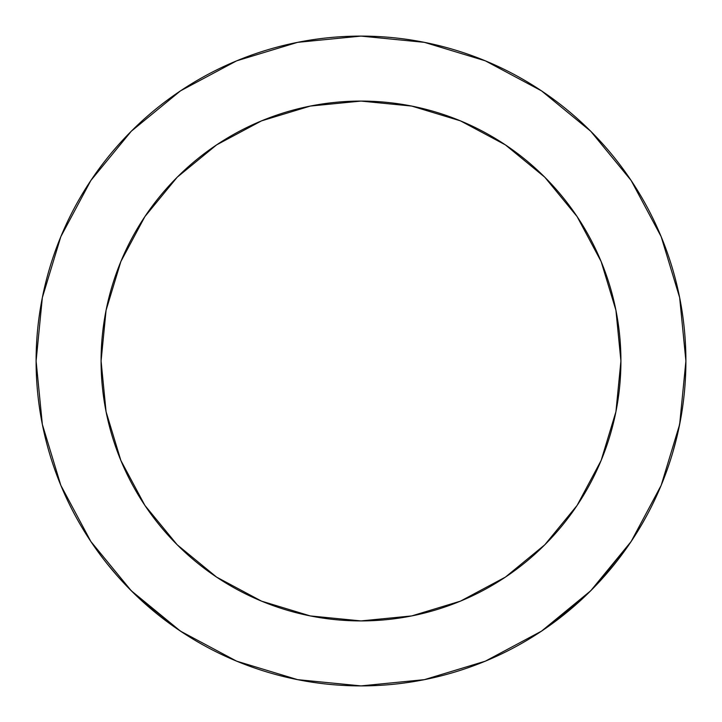 <?xml version="1.0" encoding="UTF-8"?>
<svg xmlns="http://www.w3.org/2000/svg" width="722" height="722" viewBox="0 0 722 722"><rect width="100%" height="100%" fill="white"/><g stroke="black" fill="none" stroke-linecap="round" stroke-linejoin="round"><path stroke-width="1.08" d="M106.071 411.711L101.08 361A259.92 259.92 0 0 1 361 101.08A259.92 259.92 0 0 1 620.92 361L615.929 411.711L601.137 460.465L577.113 505.4L544.794 544.794L505.4 577.113L460.465 601.137L411.711 615.929L361 620.92L310.289 615.929L261.535 601.137L216.6 577.113L177.206 544.794L144.887 505.4L120.863 460.465L106.071 411.711L101.08 361L106.071 310.289L120.863 261.535L144.887 216.6L177.206 177.206L216.6 144.887L261.535 120.863L310.289 106.071L361 101.08L411.711 106.071L460.465 120.863L505.4 144.887L544.794 177.206L577.113 216.6L601.137 261.535L615.929 310.289L620.92 361L615.929 411.711L601.137 460.465M685.422 378.626A324.9 324.9 0 0 0 685.9 361A324.9 324.9 0 0 1 361 685.9A324.9 324.9 0 0 1 36.1 361A324.9 324.9 0 0 0 98.228 552.077M196.871 641.398A324.9 324.9 0 0 0 212.322 649.881M284.874 676.857A324.9 324.9 0 0 0 312.554 682.272M330.685 684.483A324.9 324.9 0 0 0 452.116 672.859M463.975 669.15A324.9 324.9 0 0 0 483.812 661.794L487.747 660.161M559.243 618.411A324.9 324.9 0 0 0 565.461 613.501M580.082 600.921A324.9 324.9 0 0 0 586.481 594.919M601.336 579.622A324.9 324.9 0 0 0 615.063 563.521M660.043 488.009A324.9 324.9 0 0 0 670.422 460.094M679.456 425.402L679.953 422.902M680.16 421.792L678.779 428.642M629.737 543.594L634.376 536.572M632.364 539.668L636.217 533.675M541.067 631.434L546.987 627.4M485.031 661.298L487.494 660.26M484.092 661.677L484.958 661.325L484.092 661.677M488.641 659.773L484.967 661.316M134.924 594.341L131.783 591.255M183.162 632.905L183.966 633.429M179.715 630.622L182.061 632.183M131.621 591.101L134.897 594.314M125.538 584.874L131.494 590.975M128.552 587.997L131.169 590.65M135.555 594.955L133.119 592.582M178.875 630.053L181.962 632.12M133.85 593.294L135.898 595.28M36.1 361A324.9 324.9 0 0 1 361 36.1A324.9 324.9 0 0 1 685.9 361L679.655 297.617L661.172 236.663L631.145 180.491L590.74 131.26L541.509 90.855L485.337 60.829L424.383 42.345L361 36.1L297.617 42.345L236.663 60.829L180.491 90.855L131.26 131.26L90.855 180.491L60.829 236.663L42.345 297.617L36.1 361L42.345 424.383L60.829 485.337L90.855 541.509L131.26 590.74L180.491 631.145L236.663 661.172L297.617 679.655L361 685.9L424.383 679.655L485.337 661.172L541.509 631.145L590.74 590.74L631.145 541.509L661.172 485.337L679.655 424.383L685.9 361M90.855 541.509L131.088 590.569M128.561 588.006L137.541 596.85L180.491 631.145M538.242 633.293L546.572 627.689L587.573 593.863L596.58 584.748L631.145 541.509M631.145 180.491L590.74 131.26L541.509 90.855M180.491 90.855L131.26 131.26L90.855 180.491M544.794 544.794L505.4 577.113L460.465 601.137M411.711 615.929L361 620.92L310.289 615.929L261.535 601.137M177.206 544.794L144.887 505.4L120.863 460.465M615.929 310.289L620.92 361A259.92 259.92 0 0 1 361 620.92A259.92 259.92 0 0 1 101.08 361L106.071 310.289L120.863 261.535M177.206 177.206L216.6 144.887L261.535 120.863M310.289 106.071L361 101.08L411.711 106.071L460.465 120.863M544.794 177.206L577.113 216.6L601.137 261.535M116.567 575.037L106.973 563.566M145.339 604.007L139.626 598.809M138.651 597.897L145.149 603.836M173.785 626.534L186.339 634.954M106.26 562.673L109.491 566.68M128.173 587.609L136.972 596.309M136.756 596.101L126.233 585.596M142.189 601.173L138.687 597.933M187.81 635.892L182.332 632.364M138.723 597.969L147.017 605.487M166.908 621.561L176.962 628.754M179.047 630.171L190.166 637.364M125.619 584.955L136.9 596.246M556.987 620.135L547.79 626.84M549.054 625.947L557.483 619.765M490.644 658.915L498.216 655.504M541.374 631.254L547.141 627.301M548.242 626.515L555.399 621.326M545.056 628.736L546.617 627.662M496.989 656.072L495.888 656.578M632.544 539.388L639.665 528.053M641.335 525.237L647.309 514.587M626.849 547.781L632.192 539.921M642.237 523.694L634.837 535.859M633.745 537.556L626.317 548.53M639.006 529.145L637.697 531.284M630.324 542.727L626.967 547.601M672.642 452.875L676.505 438.561M676.866 437.081L675.16 443.868M680.711 418.859L677.624 433.877M677.137 435.944L681.099 416.63M678.897 428.083L676.857 437.126M630.748 542.096L632.219 539.894M627.526 546.807L630.089 543.079M630.153 542.98L627.644 546.644M679.212 426.576L680.629 419.311M681.415 414.807L679.176 426.738"/></g></svg>
